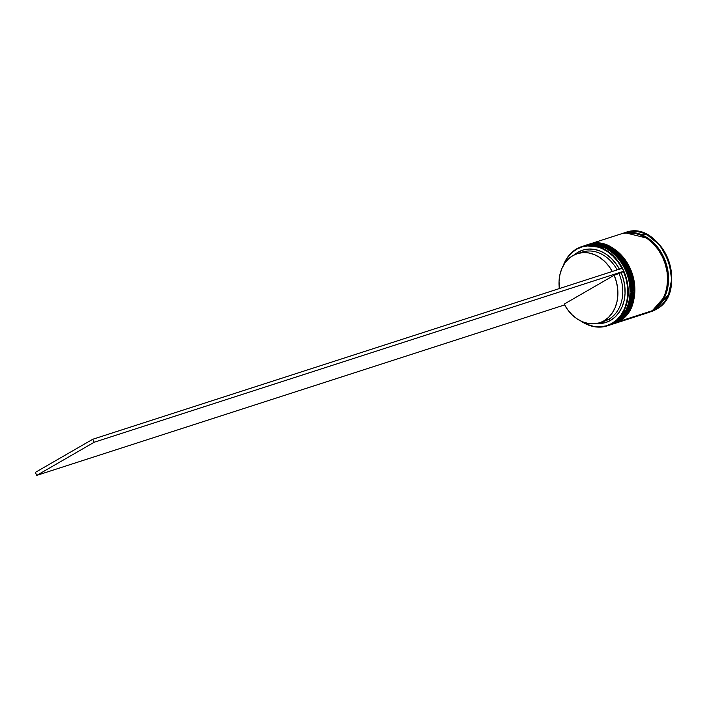 <?xml version="1.0" encoding="UTF-8"?>
<svg xmlns="http://www.w3.org/2000/svg" width="707" height="707" viewBox="0 0 707 707"><rect width="100%" height="100%" fill="white"/><g stroke="black" fill="none" stroke-linecap="round" stroke-linejoin="round"><path stroke-width="1.06" d="M610.3 324.884A41.633 32.849 -107.9 0 0 610.397 324.858A41.633 32.849 -107.9 0 0 615.435 322.613A0.999 0.601 60 0 0 615.505 322.586A0.999 0.601 -120 0 1 615.435 322.613L615.24 322.684A41.633 32.849 72.1 0 1 610.203 324.92L609.611 325.105M610.397 324.858L615.505 322.586C650.802 305.159 621.373 231.154 584.813 245.621L606.995 247.927L619.641 258.249L628.691 274.634L631.351 292.583L628.276 307.342L615.435 322.613A41.633 32.849 -107.9 0 0 627.683 271.868A41.633 32.849 -107.9 0 0 584.813 245.621A41.633 32.849 -107.9 0 0 584.716 245.656M584.035 245.886A41.633 32.849 72.1 0 1 584.609 245.683A41.633 32.849 72.1 0 1 627.489 271.93A41.633 32.849 72.1 0 1 615.24 322.684L628.081 307.404L631.157 292.645L628.496 274.696L619.447 258.311L606.8 247.989L584.813 245.621M613.216 323.947A41.633 32.849 -107.9 0 0 613.314 323.912A41.633 32.849 -107.9 0 0 618.351 321.676A0.999 0.601 60 0 0 618.431 321.641A0.999 0.601 -120 0 1 618.351 321.676L613.119 323.974L618.157 321.738A41.633 32.849 72.1 0 1 613.119 323.974L612.536 324.16M613.314 323.912L618.422 321.641C653.728 304.213 624.299 230.208 587.729 244.684L609.92 246.982L622.558 257.304L631.616 273.689L634.267 291.646L631.192 306.396L618.351 321.676A41.633 32.849 -107.9 0 0 630.6 270.922A41.633 32.849 -107.9 0 0 587.729 244.684A41.633 32.849 -107.9 0 0 587.632 244.71M586.951 244.94A41.633 32.849 72.1 0 1 587.535 244.746A41.633 32.849 72.1 0 1 630.405 270.984A41.633 32.849 72.1 0 1 618.157 321.738L630.998 306.467L634.073 291.708L631.422 273.75L622.363 257.366L609.726 247.043L587.729 244.684M652.543 310.461L657.775 306.529L662.123 301.315L665.428 295.022L667.549 287.89L668.407 280.202L667.982 272.239L666.277 264.312L663.36 256.738L659.348 249.792L654.39 243.747L648.681 238.833L642.433 235.245L635.902 233.116L629.318 232.523L625.651 232.886L648.072 238.409L659.498 250.013L666.834 266.318L668.248 283.047L664.81 296.454L652.543 310.461M646.675 313.121L652.614 310.612L657.872 306.661L662.238 301.429L665.552 295.111L667.682 287.952L668.548 280.228L668.115 272.23L666.401 264.277L663.475 256.668L659.445 249.695L654.47 243.623L648.734 238.692L642.469 235.086L635.902 232.948L629.292 232.364L621.506 233.778A41.633 32.849 72.1 0 1 621.992 233.61A41.633 32.849 72.1 0 1 664.872 259.858A41.633 32.849 72.1 0 1 652.614 310.612L655.778 309.578L650.696 311.84A41.633 32.849 -107.9 0 0 655.734 309.604L652.614 310.612A41.633 32.849 72.1 0 1 647.585 312.848A41.633 32.849 72.1 0 1 647.099 312.998M607.278 325.865L609.036 325.3A41.633 32.849 -107.9 0 0 614.065 323.055L612.315 323.62A41.633 32.849 72.1 0 1 607.278 325.865A41.633 32.849 72.1 0 1 580.986 321.093A41.633 32.849 -107.9 0 0 612.315 323.62L611.979 323.391A41.298 32.584 72.1 0 1 581.755 321.455M622.019 268.395L617.936 261.802L612.987 256.111L607.357 251.515L601.25 248.184L594.896 246.248L588.516 245.78L582.338 246.778L576.612 249.226L571.521 253.026L567.261 258.046L563.567 265.134A41.298 32.584 72.1 0 1 576.612 249.226L576.656 248.864A41.633 32.849 -107.9 0 0 563.152 265.867A41.633 32.849 72.1 0 1 576.656 248.864A41.633 32.849 72.1 0 1 581.693 246.628A41.633 32.849 72.1 0 1 624.564 272.867A41.633 32.849 72.1 0 1 612.315 323.62L614.065 323.055A41.633 32.849 72.1 0 1 608.153 325.565M610.079 324.937L616.018 322.427L621.267 318.477L625.633 313.245L628.947 306.926L631.077 299.768L631.943 292.044L631.51 284.055L629.804 276.101L626.879 268.492L622.849 261.519L617.865 255.448L612.138 250.517L605.864 246.911L599.297 244.772L592.696 244.18L585.096 245.532A41.633 32.849 72.1 0 1 585.396 245.435A41.633 32.849 72.1 0 1 628.267 271.674A41.633 32.849 72.1 0 1 616.018 322.427L616.99 322.118L616.018 322.427A41.633 32.849 72.1 0 1 610.981 324.663L611.953 324.354A41.633 32.849 -107.9 0 0 616.99 322.118A41.633 32.849 72.1 0 1 611.475 324.504M613.897 323.726L646.605 313.157A41.633 32.849 -107.9 0 0 651.642 310.921L618.934 321.482A41.633 32.849 72.1 0 1 613.897 323.726A41.633 32.849 72.1 0 1 613.605 323.815M581.225 321.102L587.331 324.433L593.694 326.369L600.075 326.837L606.244 325.839L611.979 323.391L617.07 319.591L621.329 314.571L624.599 308.526L626.764 301.668L627.745 294.253L627.507 286.547L626.048 278.832L623.441 271.391L614.153 275.262A36.304 28.642 72.1 0 1 603.999 320.784L608.868 319.219A36.304 28.642 -107.9 0 0 619.023 273.689A36.304 28.642 72.1 0 1 608.868 319.219L610.556 320.395A37.966 29.959 -107.9 0 0 621.144 272.716L614.153 275.262L616.416 281.793L617.662 288.553L617.847 295.296L616.972 301.792L615.063 307.784L612.191 313.077L608.453 317.461L603.999 320.784A36.304 28.642 72.1 0 1 599.607 322.737A36.304 28.642 72.1 0 1 564.177 304.116L614.153 275.262L564.177 304.116L567.774 309.869L572.122 314.836L577.062 318.848L582.418 321.738L587.985 323.417L593.571 323.824L598.979 322.931L608.868 319.219A36.304 28.642 72.1 0 1 602.002 321.818M621.983 268.342A41.298 32.584 72.1 0 0 576.612 249.226L576.656 248.864A41.633 32.849 -107.9 0 1 623.176 269.685A41.633 32.849 -107.9 0 1 612.315 323.62L611.979 323.391A41.298 32.584 72.1 0 0 623.441 271.391L621.144 272.716L623.521 279.548L624.838 286.627L625.041 293.697L624.131 300.493L622.133 306.776L619.129 312.317L615.223 316.913L610.556 320.395L605.289 322.639L596.487 323.506A37.966 29.959 -107.9 0 0 610.556 320.395L608.868 319.219A36.304 28.642 -107.9 0 1 604.476 321.164L599.607 322.737M619.429 269.173A37.966 29.959 -107.9 0 0 574.314 254.847L578.034 252.222L583.293 249.978L588.949 249.05L594.799 249.474L600.641 251.241L606.244 254.273L611.414 258.479L615.956 263.693L619.721 269.721M655.734 309.604A41.633 32.849 -107.9 0 0 667.982 258.85A41.633 32.849 -107.9 0 0 625.112 232.612L647.294 234.91L659.94 245.232L668.999 261.617L671.65 279.574L668.575 294.324L655.734 309.604M645.703 313.44L651.642 310.921L656.9 306.971L661.266 301.739L664.58 295.42L666.71 288.262L667.576 280.538L667.143 272.548L665.428 264.595L662.503 256.986L658.473 250.013L653.498 243.942L647.762 239.01L641.496 235.404L634.93 233.266L628.32 232.674L621.921 233.655M651.642 310.921A41.633 32.849 -107.9 0 0 663.891 260.167A41.633 32.849 -107.9 0 0 621.02 233.929L588.312 244.489A41.633 32.849 72.1 0 1 631.183 270.737A41.633 32.849 72.1 0 1 618.934 321.482L651.642 310.921M612.996 324L618.934 321.482L624.193 317.54L628.558 312.3L631.872 305.99L634.002 298.831L634.868 291.107L634.435 283.109L632.721 275.156L629.796 267.546L625.766 260.574L620.79 254.502L615.055 249.571L608.789 245.965L602.223 243.827L595.612 243.235L588.012 244.587A41.633 32.849 72.1 0 1 588.312 244.489M585.882 245.285A41.633 32.849 72.1 0 1 629.124 271.064A41.633 32.849 72.1 0 1 616.99 322.118A41.633 32.849 -107.9 0 0 629.239 271.364A41.633 32.849 -107.9 0 0 586.368 245.117L585.396 245.435M582.577 246.363A41.633 32.849 72.1 0 1 626.102 271.762A41.633 32.849 72.1 0 1 614.065 323.055A41.633 32.849 -107.9 0 0 626.322 272.301A41.633 32.849 -107.9 0 0 583.443 246.063L581.693 246.628M579.775 253A36.304 28.642 72.1 0 1 617.167 269.897A36.304 28.642 -107.9 0 0 582.161 252.081L577.292 253.645A36.304 28.642 72.1 0 1 612.297 271.47L609.134 266.521L604.785 261.546L599.845 257.542L594.49 254.653L588.922 252.973L583.328 252.567L577.928 253.46L572.909 255.598L568.446 258.93L564.716 263.313L561.844 268.598L559.935 274.599L559.051 281.086L559.325 288.58A36.304 28.642 72.1 0 1 577.292 253.645M623.698 271.241L622.266 268.253L92.732 439.268L622.266 268.253L623.698 271.241L94.155 442.255L623.698 271.241M564.601 304.92L36.773 475.378L94.155 442.255L36.773 475.378L564.601 304.92M35.35 472.391L92.732 439.268L94.155 442.255L92.732 439.268L35.35 472.391L36.773 475.378L35.35 472.391M647.585 312.848L655.751 309.595C690.96 292.309 661.443 218.101 625.112 232.612L621.992 233.61"/></g></svg>
